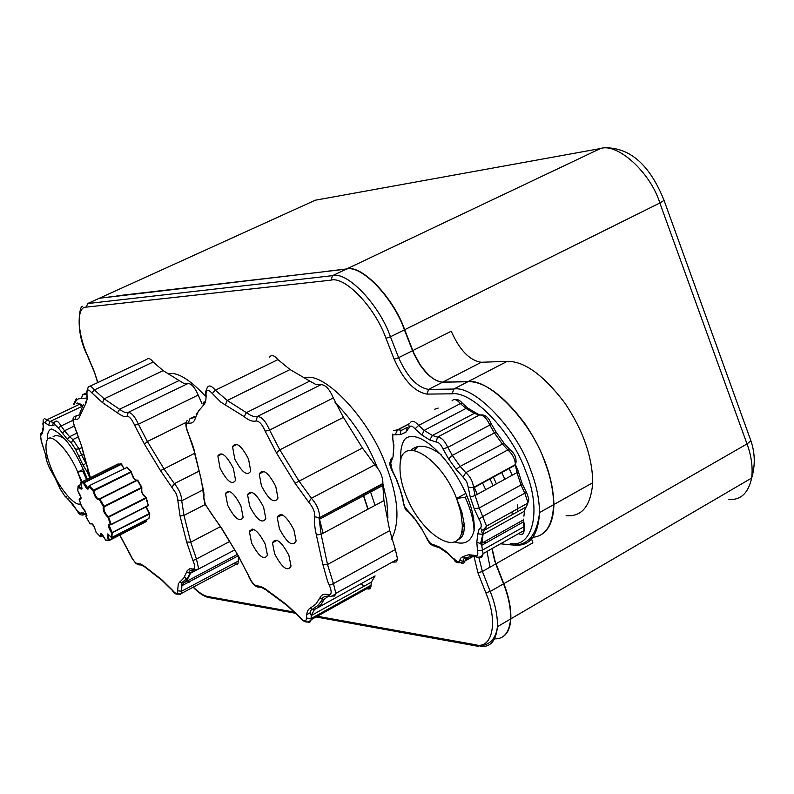 <?xml version="1.0" encoding="UTF-8"?>
<svg xmlns="http://www.w3.org/2000/svg" width="794" height="794" viewBox="0 0 794 794"><rect width="100%" height="100%" fill="white"/><g stroke="black" fill="none" stroke-linecap="round" stroke-linejoin="round"><path stroke-width="1.19" d="M495.496 563.264L492.131 548.585M421.376 366.997L412.672 351.037M323.615 271.776L117.691 295.755L322.701 271.885M114.634 296.46L117.452 295.864M413.575 353.211L420.056 365.101M492.25 550.192L494.861 561.507M490.017 567.164L487 551.423M82.1 481.73L77.703 472.093L81.365 482.097M80.452 503.704C75.47 507.287 59.203 488.35 52.047 470.316C46.34 456.778 44.663 446.814 46.985 440.422C49.962 430.983 68.83 450.069 77.703 472.093L83.439 469.274M457.423 539.791C462.475 538.461 464.728 533.171 464.182 523.931L461.84 512.001L456.58 498.443L460.778 511.991L462.307 524.973C462.872 561.576 421.048 535.414 405.803 494.91C401.496 484.261 399.581 474.266 400.067 464.937C400.99 433.028 441.315 457.89 456.58 498.443L465.8 493.411M463.507 533.211L461.413 532.476M462.763 524.715L464.282 525.787M417.624 446.556L414.498 450.655M95.588 299.943L315.278 200.217L319.178 199.512M310.573 202.351L315.278 200.217L600.453 148.547L346.68 268.948L322.969 271.756M115.07 296.331L99.488 298.177M346.68 268.948C361.339 264.233 393.596 297.571 404.682 329.718L659.854 202.996L664.052 200.406L663.625 199.135M600.453 148.547C617.444 142.592 650.475 172.417 659.854 202.996L747.015 443.925L503.783 583.689L495.119 561.358M413.853 353.072L404.682 329.718M503.783 583.689C508.746 596.195 511.108 607.906 510.86 618.834C510.244 628.044 507.426 634.078 502.433 636.937M540.932 534.739C549.16 530.114 553.487 520.04 553.914 504.518C553.17 478.584 543.652 451.846 525.37 424.284C504.041 395.829 484.965 381.586 468.172 381.577L442.794 382.103C436.035 382.073 428.542 376.356 420.334 364.962M492.518 550.044L492.399 548.386M412.82 350.561L451.23 331.247C459.676 350.243 469.711 360.585 481.333 362.263L442.794 382.103M566.102 515.673C581.873 517.013 590.756 506.026 592.761 482.702C592.374 456.838 583.084 430.298 564.862 403.094C543.553 375.026 524.338 361.121 507.207 361.349L481.333 362.263M496.012 563.76L532.873 542.818L531.037 537.31M84.005 470.584L82.794 471.179L86.606 479.507M466.971 496.27L465.195 497.243C470.366 508.726 473.284 518.958 473.929 527.941L474.038 530.759M482.851 537.578L482.256 537.637M82.794 471.179L77.703 472.093M465.195 497.243L456.58 498.443M119.894 535.047L131.02 555.919C133.422 560.892 135.655 563.482 137.729 563.69L140.429 563.948L144.448 566.271L161.559 579.541L172.417 590.18C175.811 594.24 177.558 594.458 177.628 590.805L178.322 583.64L183.841 577.913L187.315 570.499L189.865 568.722L192.863 569.02C195.344 569.139 195.364 566.311 192.932 560.524L186.65 541.994L180.059 516.04L177.409 497.54L176.129 493.511L160.507 470.653L144.488 444.183L134.593 425.217C131.983 419.292 129.452 416.334 127 416.354L123.507 416.364L119.954 414.567L102.535 402.637L91.806 392.841C88.452 389 86.844 389.149 86.963 393.278L87.132 399.134L86.238 402.608L78.943 418.11L77.435 419.371L74.884 419.53C72.929 419.649 72.949 422.259 74.934 427.341L81.633 446.089L90.367 477.641M91.806 392.841L94.397 389.933L153.202 362.014C150.433 358.551 148.309 357.657 146.821 359.335L90 386.241M153.202 362.014L163.157 370.629L104.173 398.826L94.397 389.933C91.657 386.4 89.593 385.447 88.223 387.075L86.546 392.335L86.963 393.278M117.611 412.741L119.705 409.178L179.107 380.534L163.157 370.629M179.107 380.534L183.99 383.472L187.95 383.542L127.784 412.582L125.065 412.453L122.494 411.252L104.173 398.826L102.535 402.637M134.593 425.217L138.384 424.244L198.202 395.065C194.798 387.343 191.384 383.502 187.95 383.542M198.202 395.065L202.013 403.66M238.488 556.495L238.26 561.06L181.608 591.222L181.895 585.704L183.801 582.846L187.265 579.749L190.54 573.228L193.676 570.052M233.823 563.422L237.128 564.474L238.081 563.254L238.26 561.06M53.109 436.67C56.086 434.725 60.155 435.658 65.316 439.439M47.422 439.777C47.134 433.504 48.513 429.891 51.56 428.939C64.413 434.646 76.333 451.379 87.32 479.149M413.932 450.277L416.979 446.714M474.177 487.308L477.283 494.344M410.657 450.516C418.031 443.598 428.343 445.106 441.583 455.041M493.312 476.857L496.389 483.874M464.301 527.117L462.287 525.787M463.765 532.198L461.681 531.335M512.031 514.8L512.259 511.763M504.845 479.239L501.58 472.142M485.69 489.739L482.395 482.613M400.92 460.044C400.126 450.267 401.665 443.062 405.536 438.427C426.001 424.482 475.854 489.451 474.167 529.052L474.157 530.263C471.408 541.538 464.728 545.399 454.099 541.845M512.199 475.219L508.944 468.132M493.114 485.67L489.829 478.554M517.48 504.964L517.301 511.862M210.033 511.842L221.595 528.119L238.468 556.068L249.177 576.97C251.847 582.588 254.517 585.565 257.177 585.903L260.631 586.329L265.643 589.108L286.654 604.7L299.814 617.067C303.884 621.752 306.127 622.079 306.553 618.06C306.424 612.7 307.744 609.335 310.514 607.986L315.843 604.125L319.873 597.942C321.491 594.527 324.359 593.465 328.478 594.736C331.723 595.004 332.011 591.848 329.351 585.277L327.604 581.347L322.811 564.306L315.377 530.452L314.305 522.293L314.752 516.775C315.029 512.021 312.995 507.138 308.668 502.136L295.04 483.238L276.431 452.878L265.166 431.182C262.278 424.413 259.231 421.009 256.025 420.949C252.78 421.892 248.81 420.443 244.115 416.612L220.911 402.201L212.306 393.496C208.286 389.08 206.192 389.209 206.013 393.864C206.39 399.858 205.368 403.858 202.956 405.863L198.46 411.044L195.334 418.309C194.133 422.15 191.791 423.718 188.297 423.013C185.776 423.103 185.588 426.021 187.721 431.757L194.798 452.917L201.507 480.727L203.86 497.58L204.058 494.503M227.68 505.272L225.496 493.531C228.9 488.697 234.041 492.826 240.939 505.937L243.143 517.47C239.768 522.521 234.607 518.452 227.68 505.272M249.753 506.374L247.539 494.652C251.033 489.312 256.383 493.451 263.588 507.058L265.811 518.561C262.348 524.129 256.998 520.07 249.753 506.374M251.599 542.967L249.415 531.682C252.81 526.482 258.08 530.62 265.236 544.108L267.439 555.185C264.074 560.604 258.794 556.525 251.599 542.967M274.655 553.904L272.451 542.778C275.895 537.091 281.354 541.24 288.827 555.214L291.041 566.112C287.627 572.037 282.158 567.968 274.655 553.904M279.419 528.804L277.195 517.41C280.729 511.455 286.297 515.584 293.889 529.806L296.132 540.952C292.639 547.165 287.061 543.116 279.419 528.804M261.454 485.928L259.231 473.968C262.824 468.252 268.332 472.38 275.746 486.355L277.999 498.056C274.446 504.041 268.928 500.002 261.454 485.928M234.756 458.942L232.553 446.605C236.116 441.424 241.445 445.563 248.522 459.021L250.755 471.11C247.222 476.549 241.882 472.49 234.756 458.942M220.047 468.152L217.864 455.945C221.337 451.131 226.508 455.26 233.367 468.341L235.58 480.34C232.126 485.382 226.955 481.323 220.047 468.152M252.293 529.022L252.829 529.886M323.079 533.27L319.357 518.571M212.306 393.496L215.343 390.201L277.93 359.622C274.079 355.126 271.27 354.372 269.494 357.369M277.93 359.622L290.048 369.547L227.243 400.474L215.343 390.201C211.522 385.596 208.802 384.772 207.184 387.72L205.547 392.137L206.013 393.864M244.115 416.612L246.537 412.562L309.809 381.07L290.048 369.547M309.809 381.07L315.873 384.495L320.994 384.673L257.385 416.473L254.011 416.592L250.825 415.441L227.243 400.474L225.387 404.811M265.166 431.182L269.583 430.1L333.311 397.933C329.54 389.12 325.441 384.703 320.994 384.673M333.311 397.933L343.405 417.366L279.825 449.831L269.583 430.1C265.722 421.167 261.653 416.622 257.385 416.473L256.025 420.949M295.04 483.238L362.451 448.024L343.405 417.366M362.451 448.024L374.877 464.827L311.407 498.245L298.991 481.075L279.825 449.831L276.431 452.878M314.752 516.775L319.506 517.787L382.748 484.112L382.877 483.477C382.946 476.956 380.276 470.743 374.877 464.827M382.748 484.112L383.939 500.607L321.113 534.332L319.238 519.375L319.615 517.142C319.496 510.621 316.766 504.329 311.407 498.245L308.668 502.136M322.811 564.306L327.525 564.514L389.735 530.61L383.939 500.607M389.735 530.61L395.362 549.517L333.45 583.59L327.525 564.514L321.113 534.332L316.548 534.977M393.755 562.162L396.236 561.914L397.586 559.194L395.362 549.517M317.173 608.045L375.105 575.938L371.255 582.23L371.056 585.218L311.089 618.556L311.208 615.578L314.454 609.534M361.707 584.176L363.712 586.419M365.826 588.116C368.773 589.744 370.49 589.168 370.967 586.399L371.056 585.218M344.993 504.21L345.45 505.411M370.203 490.791L375.006 505.411M337.986 507.952L338.433 509.143M363.275 494.483L368.108 509.113M141.947 492.349L142.295 493.153M110.336 524.526L108.996 525.042L112.182 532.506L149.302 513.569L149.768 513.907L111.587 532.973C107.756 526.601 107.319 523.752 110.297 524.427L111.1 524.645L148.24 505.778L148.538 505.004M148.815 518.532L149.163 517.877M107.934 534.59L109.334 540.446L108.53 540.238C106.237 533.637 107.101 532.625 111.11 537.181L111.815 537.449M100.421 536.813L103.121 535.722M89.921 523.653L90.625 523.841M137.779 480.291L137.054 480.013L99.627 498.751L99.359 499.535C96.908 500.061 94.814 497.153 93.057 490.801L88.799 486.424L89.196 485.71L88.799 486.424C88.749 490.9 86.953 489.809 83.41 483.119L83.707 482.345L120.956 463.914L124.023 468.291M146.314 506.751L146.721 507.962M141.61 491.059L142.999 494.245M133.352 477.273L135.238 479.854M123.695 468.48L121.502 463.974M118.048 463.954L80.819 482.365L80.571 483.129L84.075 482.782L88.362 488.697M127.149 467.378L89.196 485.71L93.533 490.166L93.057 490.801L93.851 490.781C95.439 496.657 97.364 499.307 99.607 498.751L137.025 480.013C134.702 480.628 132.777 478.008 131.258 472.142L133.511 477.522M110.297 524.427L108.103 517.4L108.5 516.676L111.081 524.407L148.339 505.48L145.838 497.788L146.483 498.056L108.103 517.4C104.193 513.748 102.625 510.155 103.379 506.632L104.183 506.85C103.438 510.066 104.877 513.341 108.5 516.676L145.838 497.788C142.166 494.533 140.756 491.278 141.59 488.032L141.808 487.308L137.789 480.241M111.11 537.181L112.182 532.506L111.914 537.399L148.925 518.482L149.52 514.175L146.275 507.703M110.674 524.755L108.996 525.052L110.058 524.506M101.85 534.193L101.215 534.511L101.027 536.714L103.081 535.662M77.762 490.275L77.772 490.732C81.534 497.004 81.99 499.843 79.152 499.247L79.45 498.483L80.849 498.602M80.531 483.02L80.571 483.129C82.894 489.789 82.08 490.881 78.14 486.424L78.616 485.799L81.584 488.628M77.822 490.811L78.229 485.799L81.057 484.588M126.375 467.13L131.258 472.142L93.851 490.781L93.533 490.166L131.427 471.576M99.627 498.751L99.359 499.535L103.379 506.632L104.044 506.284L104.183 506.85L141.59 488.032L141.808 487.308L141.779 491.526M146.414 521.013L109.304 540.496M81.296 506.036L81.345 506.145C85.117 509.718 86.655 513.212 85.97 516.646L89.881 523.583C92.263 523.137 94.307 526.005 96.034 532.179L100.233 536.575C100.302 532.278 102.108 533.439 105.622 540.069L106.178 540.377M85.891 516.348L86.099 515.981C87.995 516.437 86.427 513.202 81.395 506.264L79.122 498.989M137.054 480.013L137.729 480.201M81.077 497.649L79.092 499.148L81.643 506.413M101.215 534.511L101.066 534.183C100.342 532.04 101.85 534.005 105.602 540.079L109.274 540.089L146.374 520.884M108.272 534.412L107.627 534.382C107.111 533.26 108.272 534.233 111.13 537.27L111.229 537.359M367.89 509.222L362.927 494.086M305.392 377.805C324.25 371.463 369.667 419.431 385.755 464.738C398.459 497.659 400.355 522.452 391.412 539.126M533.022 537.26C545.736 535.95 552.604 525.082 553.636 504.666C553.428 490.831 550.47 476.559 544.773 461.87C531.414 421.713 488.409 377.626 467.884 381.716L442.516 382.242C431.092 380.376 421.108 369.865 412.543 350.7L404.404 329.857C393.318 297.7 361.062 264.362 346.402 269.087L99.26 298.276L95.359 300.053M514.184 545.071L511.376 544.902L510.244 543.394C532.863 548.188 541.984 510.205 525.678 471.17C512.16 432.303 472.212 390.886 452.193 393.804L427.033 394.102C414.547 391.938 403.59 380.296 394.142 359.166L385.953 338.284C375.215 307.566 344.904 275.905 331.009 280.153L86.348 307.119C76.254 306.385 77.137 332.686 87.499 355.484L94.139 371.245L97.87 382.51M86.903 398.012L78.288 398.856L76.164 400.623L74.239 404.344M184.615 576.692L187.096 579.957M187.741 580.761L188.783 582.042M193.349 587.094C199.096 592.751 203.879 595.887 207.71 596.502L295.447 612.303M317.322 616.243L475.11 644.678C492.211 650.018 498.543 622.168 485.779 592.761L477.948 572.792L473.899 556.008M169.211 373.557C178.283 372.326 190.58 380.118 206.093 396.921M484.38 541.776L484.886 543.533M494.612 638.842C503.922 639.21 509.252 632.6 510.602 618.992C510.84 608.065 508.478 596.344 503.525 583.848L495.744 563.919L492.131 548.535M605.356 147.763C630.446 147.783 650.018 165.331 664.052 200.406L750.916 440.819C755.084 453.116 755.342 465.522 751.67 478.028C752.95 467.16 751.402 455.796 747.015 443.925L750.916 440.819L750.141 438.685M510.86 618.834L751.67 478.028C748.325 493.173 740.673 500.319 728.703 499.476M507.207 361.349L468.172 381.577M144.488 444.183L147.386 441.494L138.384 424.244C134.901 416.423 131.516 412.483 128.241 412.433L127 416.354M192.932 560.524L196.436 559.006L190.739 542.153L183.98 515.435L181.727 500.766C181.578 495.109 179.126 489.402 174.372 483.635L163.882 468.728L147.386 441.494L186.163 422.378M139.823 564.653L141.342 564.951M137.729 563.69L138.801 564.871L141.292 564.961M74.884 419.53L76.313 415.808L74.696 416.582C72.443 417.307 72.462 420.88 74.755 427.301L81.633 446.089M80.085 415.193L80.015 412.741L83.36 404.622M79.837 414.736L76.313 415.808M85.286 403.977L86.407 400.275M160.507 470.653L194.54 453.354M172.03 487.059L174.372 483.635L198.51 471.418M177.558 499.902L181.727 500.766L203.353 489.719M180.059 516.04L183.98 515.435L205.18 504.527M186.65 541.994L190.739 542.153L220.543 526.601M192.863 569.02L193.488 569.973L198.718 568.99L196.436 559.006L229.089 541.806M196.178 570.281L234.29 550.163M186.53 572.216L190.322 573.328L195.473 570.608M180.02 581.585L181.498 582.935L183.801 582.846L237.158 554.53M177.628 590.805L181.608 591.222L181.489 593.416L179.95 594.726L177.131 593.197M172.417 590.18L172.596 590.716M161.559 579.541L163.127 580.99M146.692 568.216L147.386 569.219M252.561 529.449L249.594 531.007M40.325 433.455L41.238 440.739L40.385 435.658L41.437 432.333M78.755 436.7L72.85 439.558L71.41 443.002L67.361 439.39L58.29 427.777L54.786 424.572L52.166 425.832L48.652 425.018L43.273 421.942L43.104 424.264L43.194 419.738M54.548 424.909L54.766 422.229M86.109 513.827L81.385 512.716L80.78 513.45L84.482 514.115M44.325 418.587L46.995 419.768L79.251 404.404L76.522 403.263M55.848 421.177C57.158 420.661 58.915 422.259 61.118 425.961L73.008 420.264M41.238 440.739L45.754 455.2L46.638 460.877L45.486 454.843M49.605 468.321L46.638 460.877M49.357 467.745L57.376 482.176L60.155 488.906M66.259 496.707L64.85 496.111L60.423 489.273M64.344 495.307L72.939 504.508L77.018 510.592M80.78 513.45L77.078 510.443M87.955 469.919L87.032 471.666L89.811 477.919M87.032 471.666L82.913 464.917L75.499 449.235L78.983 448.908L81.703 447.588M71.41 443.002L75.499 449.235M43.104 424.264L43.243 429.226L42.36 433.385L40.722 435.549M82.526 406.012L81.722 405.248M45.754 455.2L41.119 440.779M42.36 433.385L42.896 427.986M43.243 429.226L43.462 426.567M45.05 422.736L46.995 419.768L49.893 421.584L48.652 425.018M52.166 425.832L53.585 422.428L49.893 421.584L82.437 406.171M54.498 422.587L53.585 422.428L55.153 421.674M58.29 427.777L61.118 425.961L64.503 430.765L62.518 433.772M67.361 439.39L69.604 436.67L64.503 430.765L74.249 426.07M78.666 456.639L81.514 454.833L78.983 448.908L72.85 439.558L69.604 436.67L77.306 432.958M82.913 464.917L85.911 463.587M85.732 463.011L81.514 454.833L83.221 454.009M83.211 512.825L85.047 514.234M72.939 504.508L73.385 505.282M68.244 498.93L68.492 499.495M53.287 474.226L60.175 488.975L64.85 496.111L68.314 499.277L76.998 510.552C79.063 514.581 81.484 515.892 84.253 514.492L83.191 514.978M82.189 406.171L79.251 404.404L81.504 404.682M392.573 470.951L397.149 480.836L392.435 471.378L390.648 462.733L390.708 459.557L392.206 457.592M410.379 422.577C412.185 420.195 414.925 421.148 418.607 425.425L460.381 403.6L465.989 408.444L474.306 413.386L479.516 414.944L437.514 437.127L436.124 442.02L429.733 439.936L421.942 435.082L414.994 428.879C412.543 426.021 410.716 425.386 409.515 426.964L405.952 432.135L400.841 434.546L392.752 434.923L392.851 439.3L392.335 434.129M409.228 427.837L408.88 424.83M524.258 524.665L524.804 525.916L523.583 526.958L482.474 550.093L477.502 550.887L476.817 542.203L477.849 533.846L483.05 534.352L483.943 530.938L485.025 529.866L526.531 506.711L525.4 507.803L524.427 511.217L523.931 516.219M477.849 533.846L478.951 529.588L480.301 528.248L482.127 529.935L485.025 529.866L486.524 526.104L528.129 502.92L524.774 493.183L483.089 516.299L479 519.197C481.452 523.534 481.879 526.551 480.301 528.248M473.214 556.366L464.837 561.08L466.525 558.49M458.724 561.576C462.058 563.958 464.093 563.8 464.837 561.08L463.617 561.497L459.815 560.167L460.599 558.202L463.299 556.475L468.738 554.698L474.574 555.383L475.169 556.594L476.648 557.229M438.209 408.086L434.735 409.198M393.626 430.596L397.576 429.802L409.178 423.758M455.339 399.65L458.069 399.809L460.57 401.288L462.436 403.243L460.381 403.6C456.689 399.392 453.9 398.489 452.014 400.891M397.149 480.836L401.039 492.052L403.104 501.332L402.866 498.553M408.811 512.18L404.563 506.423L403.104 501.332M407.937 510.76L414.468 518.264L421.445 528.258L426.328 537.399L421.445 528.258M437.196 546.421L434.626 546.113L433.335 544.595C430.963 544.327 428.8 542.074 426.835 537.826M433.335 544.595L439.489 547.036L447.101 552.197L453.93 559.204C455.161 562.946 458.386 563.72 463.617 561.497L463.16 559.849L464.579 557.993L467.636 558.142M459.815 560.167C458.823 562.46 456.868 561.934 453.969 558.599M477.502 550.887C478.345 554.986 477.363 556.485 474.574 555.383M479 519.197L474.217 508.805L470.237 497.014L468.222 487.188L473.472 487.685L515.425 464.788L516.179 461.423M470.237 497.014L475.09 495.545L473.472 487.963L515.415 465.066L516.944 472.619L518.363 471.517L515.435 464.589C516.993 458.972 515.296 454.108 510.334 449.99L507.813 449.93L465.78 472.668L463.091 477.174L466.733 481.75L468.222 487.188M463.091 477.174L456.064 469.333L448.65 458.902L442.973 448.868L447.786 447.379L489.848 425.008L491.149 423.5M436.124 442.02C438.625 442.109 440.898 444.392 442.973 448.868M392.851 439.3L393.764 448.064L393.109 456.51L391.114 462.177M524.239 524.606L523.375 519.127M401.039 492.052L396.792 480.638M393.109 456.51L393.179 453.483M393.764 448.064L393.874 444.58M395.392 434.407L397.576 429.802L401.526 430.169M400.841 434.546L400.355 432.283L401.129 430.537L407.322 427.341L405.952 432.135M414.994 428.879L418.607 425.425L424.175 430.378L421.942 435.082M429.733 439.936L432.393 435.469L424.175 430.378L465.989 408.444L468.629 408.592L476.44 413.198M448.65 458.902L452.332 455.409L447.786 447.379C444.68 440.65 441.256 437.226 437.514 437.127L432.393 435.469L474.306 413.386L476.807 413.456L479.665 414.915M456.064 469.333L460.153 466.396L452.332 455.409L494.364 432.948L496.478 432.651M509.986 449.732L503.992 443.102L496.389 432.541L491.297 423.946C489.025 418.17 485.958 415.163 482.127 414.915L479.516 414.944C483.338 414.994 486.782 418.349 489.848 425.008L494.364 432.948L502.165 443.777L507.813 449.93C512.418 453.88 514.959 458.763 515.435 464.589L473.482 487.476C472.916 481.64 470.346 476.698 465.78 472.668L460.153 466.396L504.061 443.211M474.217 508.805L479.268 507.981L475.09 495.545L516.944 472.619L521.003 484.955L522.214 483.963L521.906 482.742M476.817 542.203L480.578 543.582L482.802 534.471L481.571 531.285L482.127 529.935C482.732 530.442 484.201 529.161 486.524 526.104L479.268 507.981L521.003 484.955L524.774 493.183L526.581 492.459L522.214 483.963L518.125 470.991M468.738 554.698L470.485 556.336L475.169 556.594C479.06 557.984 481.68 557.001 483.05 553.656L481.72 545.309L480.578 543.582L481.948 543.146L483.05 534.352L524.427 511.217M478.911 557.239L481.541 557.269L482.673 555.919L483.05 553.656L524.109 530.501L524.804 525.916L522.889 522.184L481.72 545.309L481.948 543.146L523.157 520.02L524.109 530.501C523.712 534.183 521.995 535.265 518.948 533.766L520.13 532.744M463.299 556.475L464.579 557.993L473.949 556.028M447.101 552.197L448.6 553.924M439.489 547.036L440.382 548.456M414.468 518.264L421.425 528.864M467.835 408.176L462.515 403.342M526.64 492.548L528.854 499.108L526.531 506.711M470.683 556.425L472.003 555.681M496.419 536.079L496.965 536.744M259.459 587.014L261.176 587.312M257.177 585.903L258.219 587.143L261.107 587.322M188.178 432.78L187.444 431.678C185.409 425.703 185.399 421.932 187.414 420.373M329.351 585.277L333.45 583.59L335.852 593.346L334.631 596.026L331.872 596.076M209.497 510.87L205.249 504.16L203.86 497.58M188.297 423.013L189.895 418.805L194.858 416.364M299.963 617.663L299.814 617.067M286.654 604.7L288.411 606.328M268.372 591.371L269.136 592.513M248.79 575.978L238.518 556.525M238.468 556.068L221.427 528.238L204.971 504.051L203.423 496.677M201.507 480.727L194.391 452.372M194.798 452.917L194.292 451.796C194.728 450.724 192.614 444.402 187.96 432.819M194.887 417.307L189.895 418.805M202.956 405.863L204.147 401.645M328.478 594.736L329.153 595.818C330.522 596.949 332.755 596.115 335.852 593.346L397.586 559.194M319.873 597.942L322.642 599.48L324.409 599.103L329.063 595.718M310.514 607.986L311.844 609.355L314.722 609.405L317.233 608.006L320.915 604.681L324.409 599.103M306.553 618.06L311.089 618.556L311.049 619.737C310.573 622.734 308.717 623.091 305.462 620.789M306.683 614.685L310.394 612.631M111.1 524.645L148.587 505.262M149.699 513.49L148.925 518.482L111.845 537.459M100.233 536.575L95.965 532.079C94.079 525.211 92.134 522.462 90.119 523.832L90.447 523.901M89.881 523.583L85.951 516.666M79.42 498.473L81.087 497.669M137.382 480.31L99.955 499.059L104.044 506.284L141.451 487.476L137.382 480.31M80.819 482.365L84.075 482.782L121.323 464.331L117.969 463.984M80.988 484.38L78.407 485.66M387.919 517.589L386.847 501.411L382.847 483.625M514.591 545.071C529.797 546.55 538.114 535.722 539.563 512.567C539.285 498.721 536.278 484.419 530.531 469.691C517.053 429.425 474.107 385.05 453.751 389.04L428.571 389.417C417.217 387.492 407.243 376.922 398.638 357.697L394.142 359.166M467.884 381.716L453.751 389.04L452.193 393.804M427.033 394.102L428.571 389.417L442.516 382.242M477.948 572.792L482.405 571.491L478.812 557.259M485.779 592.761L490.235 591.48L482.405 571.491L495.744 563.919M475.11 644.678L476.013 645.929L478.554 646.266M480.241 646.316C490.275 647.586 496.012 641.036 497.461 626.674C497.639 615.747 495.228 604.016 490.235 591.48L503.525 583.848M207.71 596.502L208.475 597.505L210.46 597.862M81.484 398.082L82.705 394.678L86.606 392.832M86.774 394.618L82.705 394.678M94.139 371.245L97.672 382.609M86.348 307.119L87.638 303.556L99.26 298.276M331.009 280.153L332.537 275.657L87.638 303.556M385.953 338.284L390.45 336.795C379.254 304.549 347.057 271.012 332.537 275.657L346.402 269.087M412.543 350.7L398.638 357.697L390.45 336.795L404.404 329.857M377.239 467.398C367.374 442.536 353.32 420.919 335.088 402.538M462.307 524.973L464.182 523.931M553.914 504.518L592.761 482.702M119.765 535.116L132.191 558.549L135.486 562.986L137.848 564.623L141.014 564.842L144.766 566.926L161.996 580.315L172.447 590.518C173.876 594.061 176.883 595.024 181.489 593.416L238.081 563.254M86.576 392.573L87.151 398.846M238.071 555.869L181.895 585.704L181.498 582.935L187.473 577.963L190.322 573.328L189.935 572.524C188.863 571.045 190.044 570.191 193.488 569.973M90.159 477.74L81.256 445.454M84.75 514.194L86.159 514.621M43.462 426.517L42.797 423.788M53.168 474.256L49.436 468.103L46.27 459.805M77.544 403.034L81.196 404.364M390.211 461.9C389.268 463.448 389.993 466.594 392.405 471.338M402.588 497.034L400.672 491.962M392.554 439.161L393.447 441.643M426.438 537.697C428.681 542.778 431.41 545.587 434.626 546.113L439.866 548.049L447.687 553.368L453.93 559.204M414.279 518.631L408.334 511.802C405.506 510.949 403.709 506.711 402.945 499.089M409.089 423.946L397.715 429.872M248.443 575.719L248.879 576.811C251.728 582.965 254.844 586.409 258.219 587.143L261.286 587.342L266 589.892L287.15 605.604L299.834 617.494C304.251 622.675 307.983 623.429 311.049 619.737L370.967 586.399M229.565 491.436L225.496 493.531M252.045 492.32L247.539 494.652M253.733 529.409L249.415 531.682M277.166 540.277L272.451 542.778M282.178 514.78L277.195 517.41M264.114 471.457L259.231 473.968M237.019 444.362L232.553 446.605M221.983 453.86L217.864 455.945M204.058 494.325C203.185 491.913 205.388 497.659 201.15 480.39M196.197 414.557L196.535 413.743M205.696 393.467L206.093 396.811M382.42 485.71L319.238 519.375L318.9 518.035L382.877 483.477M371.255 582.23L311.208 615.578L310.385 612.492L310.96 610.268L317.749 605.624L322.642 599.48C321.173 597.822 323.347 596.602 329.153 595.818M133.819 478.226L134.424 479.04M141.908 492.161L142.404 493.302M148.349 505.718L146.364 497.868M120.102 463.746L121.065 463.875M78.08 486.285L77.683 490.454M131.377 471.507L127.09 467.239M105.602 540.079L109.334 540.446L146.185 521.598L146.076 519.931M146.245 497.769L142.851 493.957M136.171 480.191L135 479.566M88.73 486.265L88.759 488.121M82.06 488.439L80.581 482.593M81.196 498.116L77.683 490.533M149.689 513.47L146.652 507.674M500.528 543.801L511.376 544.902C527.484 546.282 536.883 535.503 539.563 512.567L553.636 504.666M486.861 542.421L485.432 542.272M316.022 616.968L476.013 645.929C488.628 646.385 495.784 639.964 497.461 626.674L510.602 618.992M296.48 613.434L208.475 597.505C203.929 596.463 198.818 593.029 193.141 587.203M189.091 582.707L187.573 580.851M186.977 580.096L184.526 576.851M73.485 404.702L76.522 398.231M82.685 306.544C80.293 303.149 74.14 329.798 87.31 355.444L93.95 371.195"/></g></svg>
